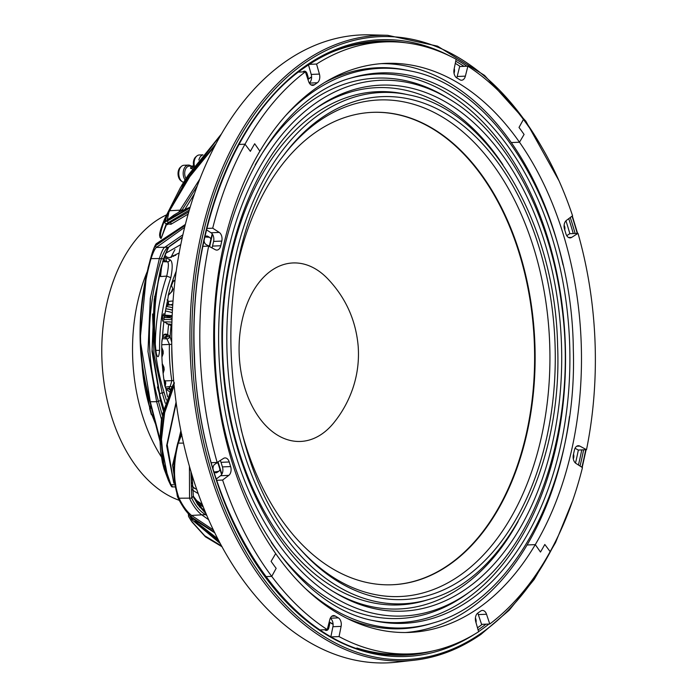 <?xml version="1.0" encoding="UTF-8"?>
<svg xmlns="http://www.w3.org/2000/svg" width="697" height="697" viewBox="0 0 697 697"><rect width="100%" height="100%" fill="white"/><g stroke="black" fill="none" stroke-linecap="round" stroke-linejoin="round"><path stroke-width="1.05" d="M198.236 493.589A147.755 95.297 -92.4 0 1 192.119 489.764M161.338 456.823A147.755 95.297 -92.4 0 1 147.093 271.952M202.182 504.114A147.755 95.297 -92.4 0 1 201.677 504.123M179.268 500.324A147.755 95.297 -92.4 0 1 101.997 361.072A147.755 95.297 -92.4 0 1 166.391 214.937M152.521 416.013A134.321 86.637 87.6 0 0 156.398 425.98A133.92 86.376 -92.4 0 1 152.495 415.996M149.672 407.336A133.92 86.376 -92.4 0 1 141.927 363.808M165.433 253.429L180.732 244.612M163.76 408.581L157.409 386.966M169.205 261.183A156.912 101.204 -92.4 0 1 169.85 259.746M170.913 257.498A156.912 101.204 -92.4 0 1 174.964 249.622M166.592 261.636L165.738 257.925M199.508 524.571L217.821 538.798M176.202 403.005L167.219 444.677L173.527 481.374M188.077 214.145L171.018 224.26L167.707 223.955M155.3 344.091A157.156 101.361 -92.4 0 1 166.722 276.099L166.74 276.108C168.587 267.596 168.857 262.83 167.559 261.819L162.906 261.697M161.721 265.522L160.537 276.552L166.722 276.099M160.537 276.552L160.693 274.391M151.537 407.492L150.09 408.712A156.233 100.769 87.6 0 0 151.746 414.663L153.828 415.865M191.675 482.594L191.684 483.762M196.266 489.076A1.342 0.775 -84.6 0 1 196.118 489.094L194.446 488.344A1.342 0.863 -47.8 0 0 194.872 488.501L196.066 488.937A1.342 0.775 -84.6 0 0 196.406 489.12L196.659 489.155M166.113 388.708L168.63 388.325A6.717 4.33 87.6 0 0 168.63 388.316A6.717 4.33 87.6 0 0 170.155 386.504L171.854 380.762A130.287 84.032 -92.4 0 1 169.397 344.318L166.94 338.89A6.717 4.33 87.6 0 0 165.189 337.409L162.61 337.235M172.002 386.948A2.683 1.368 -152.5 0 0 170.155 386.504L165.25 387.114M159.744 236.065C159.099 233.957 160.841 228.006 164.962 218.213L180.645 187.223L221.132 134.408M181.481 185.794L186.962 176.968L221.306 134.112L187.929 175.478M416.248 653.516A306.933 197.965 -92.4 0 1 388.987 654.814M480.669 634.453A313.04 201.903 -92.4 0 1 414.349 660.207L396.942 662.15A314.242 202.679 -92.4 0 1 179.678 424.56A314.242 202.679 -92.4 0 1 285.7 61.467A314.242 202.679 -92.4 0 1 370.194 34.85L387.698 35.303A313.04 201.903 -92.4 0 0 303.526 61.815A313.04 201.903 -92.4 0 0 197.913 423.532A313.04 201.903 -92.4 0 0 414.349 660.207C437.699 657.55 459.915 648.924 481.008 634.34L509.132 610.284L534.19 579.425L555.544 542.58L572.646 500.681M573.309 458.879A4.365 2.814 87.6 0 0 573.701 457.737A4.365 2.814 87.6 0 0 573.5 454.191M564.709 229.836A4.365 2.814 87.6 0 0 564.614 226.351A4.365 2.814 87.6 0 0 564.117 225.209M454.061 73.438L454.383 72.018A4.365 2.814 87.6 0 0 454.226 68.594M218.022 463.122A4.365 2.814 87.6 0 0 217.438 462.991A4.365 2.814 87.6 0 0 216.183 463.357L214.624 464.437A4.365 2.814 87.6 0 0 213.038 468.419M308.109 79.075A4.365 2.814 87.6 0 0 307.891 76.226L307.133 73.769A4.365 2.814 87.6 0 0 304.615 71.164A4.365 2.814 87.6 0 0 303.361 71.53A4.365 2.814 87.6 0 0 302.934 71.904M210.912 239.141A4.365 2.814 87.6 0 0 209.457 237.285L207.819 236.309A4.365 2.814 87.6 0 0 206.922 236.022A4.365 2.814 87.6 0 0 204.779 237.372M324.75 629.722A4.365 2.814 87.6 0 0 325.299 630.166A4.365 2.814 87.6 0 0 326.614 630.437A4.365 2.814 87.6 0 0 328.888 627.675L329.454 625.174A4.365 2.814 87.6 0 0 329.446 622.308M162.27 415.124L158.507 401.559C145.481 356.106 146.457 308.405 161.416 258.465C163.778 252.34 165.956 248.585 167.942 247.2L156.32 247.444C154.769 248.907 152.965 252.741 150.918 258.944C137.239 309.085 137.03 356.681 150.291 401.751L159.927 438.997M163.499 258.883L154.194 299.553L151.998 351.488L160.458 400.609L163.264 410.577M169.354 246.363L182.318 237.119M185.184 225L155.962 244.168C154.76 245.736 153.262 249.456 151.467 255.329A1.342 0.61 -163.2 0 1 151.476 255.311A1.342 0.61 -163.2 0 1 151.476 255.302L148.034 268.023M155.962 244.168A1.342 1.281 -143.7 0 1 156.145 243.802L156.145 243.802C154.795 245.632 153.235 249.465 151.476 255.311L150.596 258.735M149.768 401.245L150.291 401.751L140.132 339.631L146.518 274.487L150.543 258.639C152.521 251.817 154.15 247.531 155.431 245.788L156.32 247.444M150.543 258.639L159.36 258.543L150.291 298.394L147.982 351.567L156.633 401.707L161.495 419.385L156.642 401.699L150.291 401.751M174.328 383.411L171.575 388.656L162.906 413.164L160.04 437.829L168.43 480.46L164.065 468.863L162.401 462.372L160.598 451.386L159.927 439.249L161.416 419.916L171.54 387.846A1.342 0.976 -152.6 0 0 171.575 388.656M159.944 440.913L149.864 401.568M155.431 245.788L185.08 225.41M168.43 480.46L170.19 484.154A1.342 1.15 -26.5 0 0 170.931 484.711L172.56 486.872C171.985 487.255 171.192 486.349 170.19 484.154A1.342 1.15 -26.5 0 0 170.19 484.154L162.915 462.25L160.937 438.021L164.37 411.613L174.006 384.814M174.128 385.572L164.658 412.685L161.477 439.406L163.778 463.853L170.931 484.711L174.128 484.763M184.592 227.379L156.337 247.444M182.832 234.819L164.239 247.609C162.889 249.003 161.26 252.645 159.36 258.543L163.516 258.84L154.194 299.553M173.849 483.3L166.635 445.679L176.08 402.082M206.913 515.632L205.528 514.621L191.57 515.44L213.448 530.008M205.51 514.63L205.51 514.621C199.934 511.302 195.352 505.804 191.745 498.128L179.085 498.198C182.623 505.708 186.77 511.459 191.544 515.432L191.57 515.44M193.208 496.264L191.745 498.128L190.987 471.555M206.199 513.95L197.504 504.271L193.374 496.63L192.084 475.171M205.528 514.621L206.356 514.334M193.4 496.917L206.251 514.09M214.493 532.168L191.239 516.965C186.508 512.164 182.231 505.752 178.397 497.71L179.085 498.198C173.283 482.35 173.013 463.993 178.249 443.135L183.511 443.118M191.239 516.965L191.553 515.44M181.054 431.652L172.751 465.64L177.413 496.36C179.077 500.298 181.682 504.846 185.228 510.012L191.832 518.045A1.342 1.106 134.3 0 0 191.989 518.254L214.85 532.891M191.832 518.045L214.711 532.613M178.397 497.71C172.673 481.88 172.49 463.566 177.848 442.769L181.49 433.804M181.804 434.344L178.249 443.135A1.342 1.037 14.6 0 1 177.848 442.769M189.427 466.215L189.54 498.364C192.851 505.43 196.807 510.84 201.416 514.595L208.717 519.762M189.784 515.911L191.623 519.465L220.357 543.625M221.672 546.047L204.779 535.81L191.3 520.964A1.342 1.08 -34.3 0 1 191.623 519.465L193.121 519.335M191.3 520.964L188.556 516.425L188.408 514.281M191.98 521.957L205.345 536.707L221.942 546.553M204.09 240.517A4.365 2.814 87.6 0 0 205.981 244.447L207.619 245.414A4.365 2.814 87.6 0 0 208.934 245.692A4.365 2.814 87.6 0 0 209.475 245.518M214.005 471.616A4.365 2.814 87.6 0 0 216.253 472.775A4.365 2.814 87.6 0 0 217.089 472.427L218.649 471.346A4.365 2.814 87.6 0 0 219.956 469.395M475.999 622.621A4.365 2.814 87.6 0 0 475.877 619.258L475.432 617.812M362.893 42.839A306.933 197.965 -92.4 0 1 390.154 41.803M455.289 63.349A306.933 197.965 -92.4 0 1 460.29 66.511M565.955 220.792A306.933 197.965 -92.4 0 1 569.858 233.695M578.353 450.044A306.933 197.965 -92.4 0 1 575.504 463.078M482.219 624.329A306.933 197.965 -92.4 0 1 477.489 627.823M160.998 238.522L159.866 237.198L159.944 232.328L165.294 218.457C161.155 229.017 159.665 235.473 160.824 237.816L161.181 238.304M220.635 135.27L189.053 174.407L165.546 218.449M161.521 237.381L166.156 224.059M161.355 237.834L160.824 237.816A1.342 1.324 -31.6 0 1 159.866 237.198M215.835 143.965L189.68 175.688L168.752 211.104C165.738 217.429 164.448 221.036 164.893 221.934L167.707 220.757A1.342 1.237 49.7 0 0 168.482 222.491L166.252 223.798L170.242 222.526A1.342 1.237 -129.2 0 1 171.018 224.26M189.227 210.163L168.482 222.491L170.242 222.526L188.704 211.958M189.967 207.645L168.247 219.389L173.71 215.173L179.556 211.757L190.107 207.183M168.247 219.389C164.597 223.023 164.945 220.043 169.293 210.459L167.289 219.764M181.699 210.677L182.083 210.041L169.598 210.729L189.758 176.698L214.781 145.969M169.293 210.459L189.776 176.088L215.225 145.107M167.707 220.757L189.854 208.028M164.893 221.934A1.342 1.324 158.5 0 0 164.867 222.962L164.867 222.962A1.342 1.324 158.5 0 0 164.875 222.97L167.663 224.695L167.742 223.937M194.35 193.975L185.036 209.161L194.324 194.045M182.083 210.041L197.138 186.099M199.751 179.173L178.746 212.184M162.715 336.912L164.3 337.017L162.723 336.886M162.061 339.666L161.843 341.635M162.244 363.564L163.943 367.258A129.529 83.544 87.6 0 0 164.187 369.776L163.603 369.732L162.95 371.78M164.187 369.776L163.133 373.453M163.943 367.258L163.359 367.232L163.603 369.732M161.878 355.749L162.601 353.588L163.194 353.545L161.904 357.212M162.601 353.588L162.567 351.07L163.15 351.009A129.529 83.544 87.6 0 0 163.194 353.545M161.73 347.306L163.15 351.009M162.567 351.07L161.748 348.875A2.013 1.438 -83.2 0 1 161.73 348.866M165.477 387.828A2.683 1.777 154.9 0 1 165.93 388.342A2.683 1.777 154.9 0 1 166.017 389.161L164.605 384.282A146.753 94.653 -92.4 0 1 161.8 342.68L162.532 337.531C163.264 334.63 164.701 333.575 166.827 334.368A2.683 2.047 -65.7 0 1 164.3 337.017L165.137 337.383A2.683 1.969 -67 0 0 167.585 334.708L167.655 334.743A9.401 6.064 -92.4 0 1 170.103 336.817L171.706 342.14M166.827 334.368L167.585 334.708M162.305 317.823L162.601 315.706L164.326 316.124L164.03 318.233L162.305 317.823L162.715 321.064A1.342 1.237 132.8 0 1 164.152 319.845L164.03 318.233M165.285 403.232L162.209 392.969L154.011 354.695L152.582 313.981M163.891 379.543L165.137 380.902A2.013 0.549 147.6 0 0 164.832 381.564L164.753 385.85M173.649 380.562L165.137 380.902L165.773 382.897L165.189 383.002M165.773 382.897L165.372 385.537A2.013 0.714 -163.8 0 0 164.875 385.685M165.372 385.537L165.05 386.391M153.209 416.179A1.342 0.863 -82.4 0 1 153.07 416.179L151.301 414.523L149.646 408.581L149.803 407.048L151.214 406.368M149.646 408.581L150.09 408.712M151.301 414.523L151.746 414.663M153.07 416.179A1.342 0.863 -82.4 0 1 152.408 415.368M166.365 389.109L167.803 388.891A2.683 1.995 54.7 0 1 170.277 390.381M166.539 389.405L165.93 388.342M166.627 389.396L168.578 388.36A2.683 1.917 -123.8 0 1 170.704 389.492M169.624 391.784L166.017 389.161A145.203 93.651 -92.4 0 0 167.559 396.706M153.993 416.51L153.34 416.214A1.342 0.863 -82.4 0 1 152.678 415.403M204.596 510.117L199.412 506.858M193.81 497.885L197.922 503.173A1.342 1.211 129.7 0 1 197.73 504.593M197.922 503.173L203.35 507.033M194.027 498.372L194.698 499.261M202.583 505.116L197.356 501.422A2.683 2.413 -50.9 0 0 196.266 500.35M197.356 501.422L193.252 496.116M160.179 270.349L160.345 270.262C150.953 313.415 152.155 354.006 163.961 392.062L166.365 399.965M164.135 258.665L164.649 260.983M160.354 271.028A2.683 0.566 12.4 0 0 160.371 270.985C154.359 298.664 152.948 325.76 156.137 352.281L156.137 352.281A2.683 1.037 173.1 0 1 156.093 352.534C152.896 325.917 154.316 298.752 160.354 271.028C162.662 261.401 164.37 256.932 165.468 257.629L170.059 259.781A2.683 2.605 98.4 0 1 167.559 261.819L163.438 260.242M166.74 276.108L170.835 277.659A153.392 98.93 87.6 0 0 159.596 350.382C158.785 358.031 157.609 358.746 156.093 352.534M170.059 259.781C172.603 261.244 172.865 267.212 170.835 277.659M162.601 315.706L163.734 313.728L164.875 314.521A145.203 93.651 -92.4 0 1 167.777 299.684L168.535 294.134A146.753 94.653 -92.4 0 1 176.167 271.377M171.793 326.048L162.715 321.064M179.12 253.002L169.38 257.716L167.097 257.202L165.529 255.895L162.697 261.497M161.687 264.904L160.345 270.262M171.079 325.813A131.428 84.773 -92.4 0 0 170.103 336.817A2.683 1.481 143.7 0 1 166.94 338.89L162.235 338.681M170.739 389.423A2.683 1.899 -124.6 0 0 168.63 388.325M169.876 336.52A106.266 68.541 87.6 0 0 166.139 337.052M171.828 324.427A104.228 67.226 87.6 0 0 166.923 324.009M166.818 323.957A104.262 67.243 -92.4 0 1 171.828 324.34M172.403 310.2A104.228 67.226 87.6 0 0 165.86 308.815M166.688 304.589L168.848 304.258L167.193 302.245M175.034 280.133L174.32 280.438A2.013 1.342 79.5 0 0 173.457 281.292L173.204 281.335A129.172 83.318 87.6 0 0 171.497 285.604L172.978 289.072A129.529 83.544 87.6 0 0 172.229 291.276A2.013 0.784 -161.5 0 0 171.601 291.607L169.38 294.134A2.013 1.359 -100.2 0 0 168.43 295.197L168.169 295.249M172.229 291.276L168.43 295.197M172.978 289.072A2.013 0.81 -160.6 0 0 172.359 289.412L171.601 291.607M174.973 280.638L173.457 281.292M175.705 255.372L173.387 255.529L170.939 257.489M167.071 299.849L168.7 301.392L168.09 303.787M172.734 304.824A2.683 2.004 -111.1 0 0 171.706 304.554L172.786 303.997M167.524 304.467L167.219 304.746A2.013 1.377 -130 0 0 166.705 304.964A2.013 1.377 -130 0 0 166.6 305.068L169.746 304.589A6.717 4.33 87.6 0 0 171.113 304.711A6.717 4.33 87.6 0 0 171.706 304.554L170.504 304.746M168.561 303.038A2.013 1.037 -152 0 0 167.925 303.395L167.855 303.535M166.356 306.21A2.013 1.377 -130 0 0 166.461 306.575L167.646 305.26M170.495 304.807A108.654 70.075 -92.4 0 1 172.699 305.303M165.869 308.736A104.262 67.243 -92.4 0 1 172.412 310.087M219.137 541.316L195.003 521.025M150.517 296.913L147.999 351.697L156.642 401.699L160.458 400.609M168.726 247.095L163.516 258.84M163.507 258.866L167.289 249.421L169.066 246.851L182.222 237.538M163.507 409.583L160.719 399.729L152.12 349.476L154.69 296.286M172.02 318.564L165.947 315.915M164.814 315.131L172.133 315.68L164.814 315.131L164.326 316.124L172.089 316.734M333.079 624.094A292.827 188.87 -92.4 0 1 329.219 621.924M221.916 474.126A292.827 188.87 -92.4 0 1 218.065 461.876M209.64 246.633A292.827 188.87 -92.4 0 1 212.498 234.27M307.943 79.449A292.827 188.87 -92.4 0 1 311.594 77.045M333.096 624.338A292.827 188.87 -92.4 0 1 329.158 622.151M221.646 474.57A292.827 188.87 -92.4 0 1 217.717 462.102M209.274 246.442A292.827 188.87 -92.4 0 1 212.193 233.852M307.874 79.24A292.827 188.87 -92.4 0 1 311.594 76.809M285.282 115.99A280.055 180.636 -92.4 0 1 371.048 69.073A280.055 180.636 -92.4 0 1 410.045 70.902C498.46 87.16 572.063 213.561 573.309 349.267C577.682 478.717 516.25 599.934 433.578 622.839L431.034 623.615A280.734 181.072 -92.4 0 1 410.411 627.997A280.734 181.072 -92.4 0 1 347.237 618.439M324.393 82.629A280.734 181.072 -92.4 0 1 368.347 68.515A280.734 181.072 -92.4 0 1 407.431 70.345L410.045 70.902M282.05 157.461A248.498 160.275 -92.4 0 1 370.856 100.629A248.498 160.275 -92.4 0 1 548.87 328.958A248.498 160.275 -92.4 0 1 408.085 595.865A248.498 160.275 -92.4 0 1 298.682 547.485M234.732 280.159A236.414 152.477 -92.4 0 1 364.758 112.975A236.414 152.477 -92.4 0 1 372.398 112.348A236.414 152.477 -92.4 0 1 534.512 336.12A236.414 152.477 -92.4 0 1 400.183 584.121A236.414 152.477 -92.4 0 1 392.542 584.739A236.414 152.477 -92.4 0 1 241.092 429.265M372.137 112.365A236.414 152.477 -92.4 0 1 534.007 336.337A236.414 152.477 -92.4 0 1 399.669 584.138A236.414 152.477 -92.4 0 1 392.289 584.757M569.484 416.475A284.768 183.668 -92.4 0 1 527.08 544.976L535.287 544.618L540.48 552.05A295.511 190.603 87.6 0 0 544.81 544.47L550.16 551.623A306.262 197.53 87.6 0 0 582.457 467.617L575.922 463.392A6.717 4.33 -92.4 0 1 573.378 454.723A288.793 186.273 87.6 0 0 574.433 450.053A6.717 4.33 -92.4 0 1 578.257 445.714A6.717 4.33 -92.4 0 1 579.826 446.097L586.508 449.696A306.262 197.53 87.6 0 0 595.003 341.086A306.262 197.53 87.6 0 0 578.005 233.356L571.636 237.398A6.717 4.33 -92.4 0 1 570.146 237.886A6.717 4.33 -92.4 0 1 565.938 233.826A288.793 186.273 87.6 0 0 564.518 229.235A6.717 4.33 -92.4 0 1 566.382 220.426L572.568 215.756A306.262 197.53 87.6 0 0 523.43 119.44L519.012 127.455A295.511 190.603 -92.4 0 1 524.083 134.451L519.483 142.214L524.083 134.451A295.511 190.603 87.6 0 0 519.012 127.455L523.43 119.44A306.262 197.53 87.6 0 0 467.87 66.189L465.387 76.139A6.717 4.33 -92.4 0 1 461.614 80.225A6.717 4.33 -92.4 0 1 459.881 79.754A288.793 186.273 87.6 0 0 456.823 77.933A6.717 4.33 -92.4 0 1 454.052 69.43L456.126 59.228A306.262 197.53 87.6 0 0 385.563 41.881A306.262 197.53 87.6 0 0 384.535 41.925A306.262 197.53 87.6 0 0 316.56 64.046L319.418 74.082A6.717 4.33 -92.4 0 1 317.335 82.76A288.793 186.273 87.6 0 0 314.417 84.781A6.717 4.33 -92.4 0 1 312.77 85.365A6.717 4.33 -92.4 0 1 308.649 81.558L305.391 71.8A306.262 197.53 87.6 0 0 245.004 144.183L250.362 151.336A295.511 190.603 -92.4 0 1 254.684 143.756L259.885 151.179L254.684 143.756A295.511 190.603 87.6 0 0 250.362 151.336L245.004 144.183A306.262 197.53 87.6 0 0 212.707 228.189L219.241 232.415A6.717 4.33 -92.4 0 1 221.794 241.075A288.793 186.273 87.6 0 0 220.731 245.753A6.717 4.33 -92.4 0 1 216.906 250.084A6.717 4.33 -92.4 0 1 215.338 249.709L208.664 246.111A306.262 197.53 87.6 0 0 200.17 354.721A306.262 197.53 87.6 0 0 217.159 462.451L223.537 458.408A6.717 4.33 -92.4 0 1 225.026 457.92A6.717 4.33 -92.4 0 1 229.226 461.98A288.793 186.273 87.6 0 0 230.646 466.563A6.717 4.33 -92.4 0 1 228.79 475.38L222.604 480.05A306.262 197.53 87.6 0 0 271.734 576.367L276.151 568.343A295.511 190.603 -92.4 0 1 271.089 561.355L275.69 553.592A284.768 183.668 -92.4 0 1 214.023 354.242A284.768 183.668 -92.4 0 1 259.885 151.179A284.768 183.668 -92.4 0 1 385.45 63.392A284.768 183.668 -92.4 0 1 386.408 63.357A284.768 183.668 -92.4 0 1 519.483 142.214A284.768 183.668 -92.4 0 1 581.15 341.565A284.768 183.668 -92.4 0 1 535.287 544.618A284.768 183.668 -92.4 0 1 409.714 632.414A284.768 183.668 -92.4 0 1 408.756 632.449A284.768 183.668 -92.4 0 1 275.69 553.592L271.089 561.355A295.511 190.603 87.6 0 0 276.151 568.343L271.734 576.367A306.262 197.53 87.6 0 0 327.294 629.618L329.786 619.659A6.717 4.33 -92.4 0 1 333.549 615.582A6.717 4.33 -92.4 0 1 335.283 616.052A288.793 186.273 87.6 0 0 338.35 617.864A6.717 4.33 -92.4 0 1 341.112 626.376L339.047 636.579A306.262 197.53 87.6 0 0 409.601 653.925A306.262 197.53 87.6 0 0 410.629 653.882A306.262 197.53 87.6 0 0 478.612 631.761L475.746 621.724A6.717 4.33 -92.4 0 1 477.837 613.046A288.793 186.273 87.6 0 0 480.747 611.025A6.717 4.33 -92.4 0 1 482.394 610.433A6.717 4.33 -92.4 0 1 486.523 614.249L489.782 624.007A306.262 197.53 87.6 0 0 550.16 551.623L544.81 544.47A295.511 190.603 -92.4 0 1 540.48 552.05L535.287 544.618L527.08 544.976A284.768 183.668 -92.4 0 1 405.61 632.519M356.847 648.018A306.262 197.53 87.6 0 0 401.402 654.274A306.262 197.53 87.6 0 0 402.43 654.23L410.629 653.882M489.782 624.007L481.575 624.355L478.316 614.597A6.717 4.33 87.6 0 0 477.68 613.16M327.294 629.618L320.42 629.914M271.734 576.367L265.601 576.628L271.734 576.367M341.112 626.376L332.913 626.725A6.717 4.33 87.6 0 0 330.256 618.283M332.913 626.725L330.953 636.361M339.047 636.579L331.894 636.884M217.159 462.451L211.374 462.703M222.604 480.05L216.784 480.294M228.79 475.38L220.583 475.729L216.34 478.935M212.707 228.189L206.887 228.433M245.004 144.183L238.94 144.445L245.004 144.183M206.539 229.853L211.043 232.763L219.241 232.415M221.794 241.075L213.587 241.432A6.717 4.33 87.6 0 0 211.043 232.763M213.587 241.432A288.793 186.273 87.6 0 0 212.533 246.102L220.731 245.753M211.932 247.871A6.717 4.33 87.6 0 0 212.533 246.102M208.664 246.111L202.871 246.355M229.226 461.98L221.019 462.329A288.793 186.273 87.6 0 0 222.439 466.912L230.646 466.563M221.019 462.329A6.717 4.33 87.6 0 0 220.226 460.508M220.583 475.729A6.717 4.33 87.6 0 0 222.439 466.912M384.535 41.925L376.328 42.273A306.262 197.53 87.6 0 0 331.441 52.345M316.56 64.046L309.346 64.359M381.355 63.636A284.768 183.668 -92.4 0 1 511.276 142.563L519.483 142.214L511.276 142.563A284.768 183.668 -92.4 0 1 563.028 264.947M305.391 71.8L298.473 72.096M467.87 66.189L459.663 66.537L457.18 76.496L465.387 76.139M456.709 77.872A6.717 4.33 87.6 0 0 457.18 76.496M309.285 82.995A6.717 4.33 87.6 0 0 311.219 74.431L319.418 74.082M308.501 64.908L311.219 74.431M578.005 233.356L569.806 233.704L566.739 235.647M575.034 448.284L578.301 450.044L586.508 449.696M239.463 359.138A89.329 57.616 87.6 0 0 275.646 433.961A89.329 57.616 87.6 0 0 334.151 422.373C342.602 411.822 348.962 400.078 353.231 387.166C357.552 373.801 359.199 360.122 358.171 346.121C355.853 320.254 345.808 297.915 328.043 279.105A89.329 57.616 87.6 0 0 266.263 274.662A89.329 57.616 87.6 0 0 239.463 359.138M202.827 154.917A8.599 5.541 87.6 0 0 201.956 155.292A8.599 5.541 87.6 0 0 198.863 160.005M202.914 154.812L199.272 154.969A8.599 5.541 87.6 0 0 197.547 155.483A8.599 5.541 87.6 0 0 194.367 165.903M196.293 156.511A7.658 4.94 87.6 0 0 193.661 165.93M192.381 168.892L190.551 168.16L191.03 166.81L194.507 165.903L189.227 166.121A7.519 4.853 87.6 0 0 187.136 166.975A7.519 4.853 87.6 0 0 185.968 178.51M191.083 166.043A8.599 5.541 87.6 0 0 188.356 165.084A8.599 5.541 87.6 0 0 185.968 166.052A8.599 5.541 87.6 0 0 185.08 179.931M188.356 165.084L183.947 165.267A8.599 5.541 87.6 0 0 181.56 166.243A8.599 5.541 87.6 0 0 178.868 175.191A8.599 5.541 87.6 0 0 183.581 182.326M180.959 166.818A7.658 4.94 87.6 0 0 180.523 167.132A7.658 4.94 87.6 0 0 178.066 174.503A7.658 4.94 87.6 0 0 181.569 181.168M190.804 168.552L193.801 166.879M142.031 364.636A134.321 86.637 87.6 0 0 149.689 407.292M191.753 485.565A156.233 100.769 87.6 0 0 194.872 488.501M406.072 42.822A307.29 198.201 87.6 0 0 364.453 42.578C343.874 45.863 324.218 53.991 305.486 66.956C234.915 114.238 188.913 232.781 194.402 353.954C197.843 511.006 289.795 651.46 390.573 654.936A307.29 198.201 87.6 0 0 432.018 651.155M478.072 629.888A307.29 198.201 87.6 0 0 479.083 629.199A307.29 198.201 87.6 0 0 485.957 624.163M488.954 624.042A308.632 199.063 -92.4 0 1 480.399 630.384A308.632 199.063 -92.4 0 1 478.569 631.63M474.779 634.113A308.632 199.063 -92.4 0 1 212.568 468.053A308.632 199.063 -92.4 0 1 305.748 65.806A308.632 199.063 -92.4 0 1 450.123 56.152M541.761 147.111A311.698 201.041 87.6 0 0 304.877 63A311.698 201.041 87.6 0 0 212.123 473.699A311.698 201.041 87.6 0 0 481.261 633.19A311.698 201.041 87.6 0 0 558.332 535.688M453.878 72.07L454.383 72.018M306.044 73.76L307.133 73.769M205.998 236.187L207.819 236.309M327.756 627.779L328.888 627.675M328.383 625.27L329.454 625.174M205.04 236.989L209.457 237.285M306.863 76.217L307.891 76.226M215.347 472.688L217.089 472.427M214.327 472L218.649 471.346M475.371 619.25L475.877 619.258M581.89 467.251A311.698 201.041 87.6 0 0 585.741 449.722M577.229 233.382A311.698 201.041 87.6 0 0 572.01 216.175M456.082 59.419A308.632 199.063 -92.4 0 1 466.964 66.224M570.259 217.499A308.632 199.063 -92.4 0 1 575.13 233.478M583.633 449.818A308.632 199.063 -92.4 0 1 580.035 466.049M578.432 465.012A307.29 198.201 87.6 0 0 581.768 449.896M573.274 233.556A307.29 198.201 87.6 0 0 568.735 218.649M464.01 66.354A307.29 198.201 87.6 0 0 455.725 61.205M215.861 143.913L189.68 175.679L168.752 211.086C163.76 222.291 164.666 220.958 164.867 222.962M159.561 394.345A2.013 0.967 162.7 0 1 162.209 392.969A1.342 0.645 -17.4 0 0 163.961 392.062M151.092 405.942A104.262 67.243 -92.4 0 0 150.709 406.612A1.342 0.941 83.5 0 0 150.604 407.972M151.014 405.663A104.228 67.226 87.6 0 0 150.456 406.647A1.342 0.941 83.5 0 0 150.352 408.006M155.91 350.356L159.596 350.382M162.532 337.531A145.203 93.651 -92.4 0 1 163.83 322.075M168.587 324.758A135.392 87.325 87.6 0 0 167.655 334.743M171.784 347.071A129.137 83.291 87.6 0 0 172.673 367.955M171.732 344.335L161.756 344.745M163.568 335.179A108.654 70.075 -92.4 0 1 166.801 334.525M171.898 322.119A106.266 68.541 87.6 0 0 163.778 322.023M164.048 319.618A108.654 70.075 -92.4 0 1 171.976 319.74M164.126 317.553A110.692 71.39 -92.4 0 1 168.866 317.658L169.65 317.71A110.657 71.373 87.6 0 0 169.127 317.675A110.657 71.373 87.6 0 0 164.117 317.588M164.422 315.593A112.696 72.688 87.6 0 0 162.61 315.61M165.459 311.028A102.224 65.927 -92.4 0 1 172.272 312.683M173.387 255.529A2.013 1.507 -110.4 0 0 173.745 256.452M168.7 301.392L173.004 300.982M172.551 307.665A106.266 68.541 87.6 0 0 166.461 306.575M433.578 622.839A280.055 180.636 -92.4 0 1 413.016 627.204A280.055 180.636 -92.4 0 1 305.434 588.538M412.668 622.604A275.446 177.657 -92.4 0 1 374.315 620.809C289.778 605.536 217.168 483.422 214.868 350.643C209.239 221.507 270.497 99.95 351.166 77.968A275.446 177.657 -92.4 0 1 371.396 73.673A275.446 177.657 -92.4 0 1 568.717 326.754A275.446 177.657 -92.4 0 1 412.668 622.604M349.371 78.526A274.487 177.038 -92.4 0 1 367.728 74.788A274.487 177.038 -92.4 0 1 564.361 326.989A274.487 177.038 -92.4 0 1 408.86 621.811A274.487 177.038 -92.4 0 1 372.486 620.4M255.18 164.875A270.427 174.424 -92.4 0 1 367.659 78.839A270.427 174.424 -92.4 0 1 445.984 97.057L449.304 99.061C506.423 132.796 550.56 214.336 561.782 305.966C577.682 420.971 538.607 543.73 470.301 591.431A268.092 172.917 -92.4 0 1 411.822 615.294A268.092 172.917 -92.4 0 1 219.764 368.966A268.092 172.917 -92.4 0 1 371.649 81.009A268.092 172.917 -92.4 0 1 449.304 99.061M470.301 591.431L467.164 593.713A270.427 174.424 -92.4 0 1 408.181 617.786A270.427 174.424 -92.4 0 1 271.281 542.388M411.457 610.441A263.231 169.78 -92.4 0 1 335.213 592.72C271.734 555.788 224.661 455.646 222.195 351.035C218.144 249.439 256.243 150.36 314.591 109.29A263.231 169.78 -92.4 0 1 372.015 85.862A263.231 169.78 -92.4 0 1 560.58 327.721A263.231 169.78 -92.4 0 1 411.457 610.441M313.031 110.44A260.896 168.273 -92.4 0 1 368.373 88.345A260.896 168.273 -92.4 0 1 502.92 164.745M518.124 521.434A260.896 168.273 -92.4 0 1 407.466 608.281A260.896 168.273 -92.4 0 1 333.558 591.701M429.997 599.124L426.398 600.222A256.836 165.659 -92.4 0 1 407.536 604.221A256.836 165.659 -92.4 0 1 223.545 368.234A256.836 165.659 -92.4 0 1 369.053 92.37A256.836 165.659 -92.4 0 1 404.818 94.051L408.486 94.836C488.571 109.629 555.422 223.049 557.609 345.869C562.679 465.248 506.336 578.013 429.997 599.124A255.877 165.041 -92.4 0 1 411.204 603.114A255.877 165.041 -92.4 0 1 227.902 368.007A255.877 165.041 -92.4 0 1 372.86 93.171A255.877 165.041 -92.4 0 1 408.486 94.836M411.613 598.897A251.687 162.331 -92.4 0 1 299.736 548.696C215.634 459.593 206.782 252.105 282.999 156.172A251.687 162.331 -92.4 0 1 373.897 97.319A251.687 162.331 -92.4 0 1 554.193 328.566A251.687 162.331 -92.4 0 1 411.613 598.897M486.523 614.249L478.316 614.597M335.283 616.052L331.859 616.2M330.291 618.213L338.35 617.864M311.08 84.921L314.417 84.781M317.335 82.76L309.346 83.1M579.826 446.097L576.724 446.228M568.613 237.529L571.636 237.398M156.572 426.686L152.355 415.917M149.62 407.518L141.735 362.17M161.155 238.374L166.705 224.103M185.315 224.478L156.145 243.802M159.944 441.105L149.768 401.42C138.006 361.612 136.926 319.304 146.518 274.487L150.456 258.805M174.285 382.609L171.54 387.846M172.56 486.872L175.391 486.95M180.88 430.807L172.577 465.143L177.317 496.177C178.38 499.087 181.028 503.713 185.254 510.065L191.989 518.254M222.064 546.77L205.397 536.795L190.934 520.424M582.204 467.46L586.099 449.713M577.586 233.373L572.307 215.948M559.003 180.776L525.843 121.191L484.528 75.381L437.533 46.141L387.698 35.303M164.962 218.213L180.601 187.293M168.604 218.902L167.358 219.755M162.776 336.729L163.429 336.782M162.157 364.836L163.359 367.232M149.803 407.048L150.874 405.184M194.446 488.344L191.771 485.844M202.339 504.515L196.754 500.646M161.251 267.3L160.432 275.298M156.137 352.281L156.468 354.607M171.113 304.711L166.513 305.443M167.167 304.519L166.705 304.964M154.298 298.83L154.203 299.51M192.642 167.053L193.714 167.01"/></g></svg>
